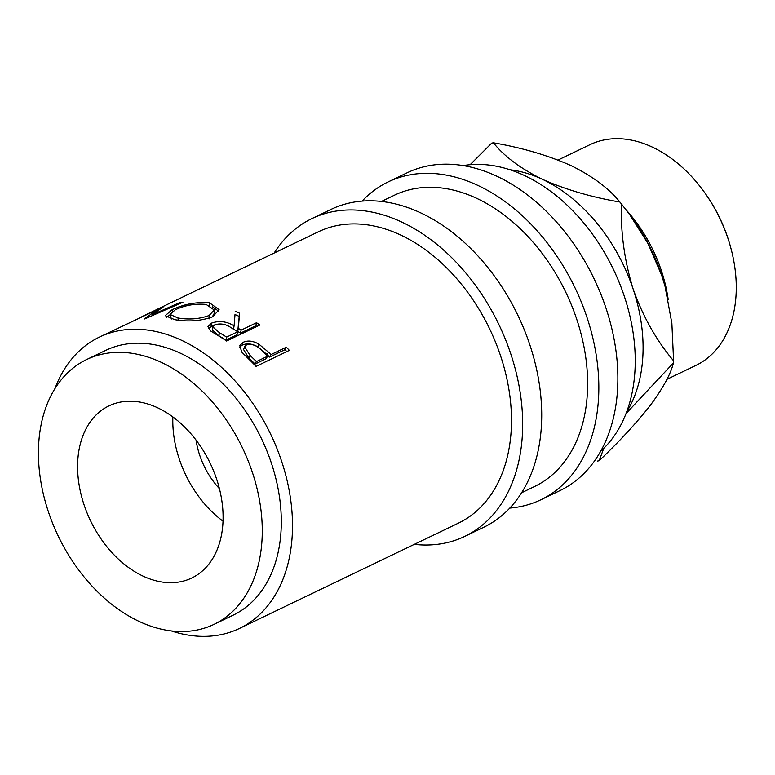 <?xml version="1.0" encoding="UTF-8"?>
<svg xmlns="http://www.w3.org/2000/svg" width="775" height="775" viewBox="0 0 775 775"><rect width="100%" height="100%" fill="white"/><g stroke="black" fill="none" stroke-linecap="round" stroke-linejoin="round"><path stroke-width="1.16" d="M196.046 440.055A66.117 45.957 -115.7 0 0 199.63 454.973A66.117 45.957 -115.7 0 0 219.422 488.657M268.47 352.17A161.626 112.336 -115.7 0 1 270.93 354.621L286.314 347.219A161.626 112.336 -115.7 0 1 289.366 350.377L256.041 366.41A161.626 112.336 -115.7 0 0 249.318 359.619L241.732 352.044L239.824 345.563L243.185 342.298C247.806 340.196 253.057 340.816 258.918 344.168L268.47 352.17L267.172 354.679A157.955 109.788 -115.7 0 1 269.574 357.081L284.958 349.68A157.955 109.788 -115.7 0 1 286.827 351.598M235.213 311.24A161.626 112.336 -115.7 0 1 239.543 313.207L238.351 328.368A161.626 112.336 -115.7 0 1 241.132 330.121L256.515 322.729A161.626 112.336 -115.7 0 1 259.906 324.996L226.591 341.019A161.626 112.336 -115.7 0 0 218.976 336.118L210.693 331.002L207.971 326.711L211.304 323.194C218.928 320.424 226.523 321.296 234.098 325.82L235.019 314.514A157.955 109.788 -115.7 0 1 239.243 316.433M174.743 319.668L165.23 315.667L171.963 309.835C183.665 304.178 196.162 301.824 209.463 302.763L219.093 309.671L212.679 316.752C200.89 321.053 188.248 322.022 174.743 319.668M152.443 315.541L152.191 314.766L163.622 306.648A161.626 112.336 -115.7 0 0 162.944 306.9L139.994 317.595M152.191 314.766L179.655 302.637A161.626 112.336 -115.7 0 1 182.948 302.221L144.828 318.893A161.626 112.336 -115.7 0 0 144.373 318.971L157.325 309.642L99.336 337.144A161.626 112.336 -115.7 0 0 54.899 388.721M143.346 315.977L318.302 231.822A161.626 112.336 64.3 0 1 500.602 355.948A161.626 112.336 64.3 0 1 458.412 523.144L239.446 628.457A161.626 112.336 -115.7 0 0 281.625 461.261A161.626 112.336 -115.7 0 0 99.336 337.144M214.036 624.369L233.072 615.214A146.94 102.126 -115.7 0 0 271.424 463.218A146.94 102.126 -115.7 0 0 105.7 350.387L86.655 359.542A146.94 102.126 -115.7 0 0 48.312 511.539A146.94 102.126 -115.7 0 0 214.036 624.369A146.94 102.126 -115.7 0 0 252.388 472.382A146.94 102.126 -115.7 0 0 86.655 359.542M84.02 504.68A95.509 66.379 -115.7 0 0 191.745 578.024A95.509 66.379 -115.7 0 0 216.671 479.231A95.509 66.379 -115.7 0 0 108.946 405.887A95.509 66.379 -115.7 0 0 84.02 504.68M172.873 416.931A95.509 66.379 -115.7 0 0 179.228 458.897A95.509 66.379 -115.7 0 0 223.026 521.188M414.276 544.37A176.322 122.547 -115.7 0 0 464.777 536.387L483.823 527.223A176.322 122.547 -115.7 0 0 529.838 344.827A176.322 122.547 -115.7 0 0 330.973 209.424L311.928 218.579A176.322 122.547 -115.7 0 0 274.156 253.057M464.777 536.387A176.322 122.547 -115.7 0 0 510.802 353.991A176.322 122.547 -115.7 0 0 311.928 218.579M509.785 508.08A176.322 122.547 -115.7 0 0 540.94 499.749L559.986 490.594A176.322 122.547 -115.7 0 0 606.002 308.198A176.322 122.547 -115.7 0 0 407.137 172.796L388.091 181.951A176.322 122.547 -115.7 0 0 362.128 201.093M540.94 499.749A176.322 122.547 -115.7 0 0 586.966 317.353A176.322 122.547 -115.7 0 0 388.091 181.951M703.574 191.125L704.136 191.89A118.74 82.528 64.3 0 1 727.861 238.032A118.74 82.528 64.3 0 1 730.467 246.653L730.718 247.574A122.411 85.085 -115.7 0 0 728.035 238.681A122.411 85.085 -115.7 0 0 703.574 191.125A122.411 85.085 -115.7 0 0 589.969 144.683L558 160.057M625.967 209.715A122.411 85.085 64.3 0 1 661.385 270.737A122.411 85.085 64.3 0 1 668.215 299.654M510.095 169.783A146.94 102.126 64.3 0 1 542.355 179.287A146.94 102.126 64.3 0 1 633.194 289.22A146.94 102.126 64.3 0 1 626.607 412.038M600.644 451.263A161.626 112.336 -115.7 0 0 624.359 296.418A161.626 112.336 -115.7 0 0 463.247 165.588M381.474 201.442L394.465 195.193A161.626 112.336 64.3 0 1 576.755 319.319A161.626 112.336 64.3 0 1 534.576 486.506L521.594 492.755M619.874 202.042C591.228 197.112 565.392 189.526 542.355 179.287C520.703 168.65 504.38 156.482 493.394 142.803C522.04 147.734 547.877 155.32 570.913 165.55C592.565 176.196 608.888 188.364 619.874 202.042A168.979 117.442 64.3 0 1 621.366 203.844L630.017 215.13L647.987 243.544L661.763 275.483A146.94 102.126 64.3 0 1 664.989 286.149A146.94 102.126 64.3 0 1 664.998 286.207M470.125 164.707L491.718 143.123A168.979 117.442 64.3 0 1 493.394 142.803M630.017 215.13L632.4 218.395A146.94 102.126 64.3 0 1 661.763 275.483L665.018 286.256L671.867 323.33L673.591 360.859C656.415 340.487 642.95 316.607 633.194 289.22C624.534 261.223 620.591 232.771 621.366 203.844M626.016 413.588L673.407 362.981C670.782 373.908 663.167 387.917 650.564 404.996C637.011 422.394 619.884 440.975 599.162 460.738L603.764 448.338M673.591 360.859A168.979 117.442 64.3 0 1 673.407 362.981M599.162 460.738A168.979 117.442 64.3 0 1 597.486 461.057M666.936 379.333L696.086 365.316A122.411 85.085 -115.7 0 0 730.718 247.574M209.153 315.502L214.22 309.981L206.179 304.439C195.281 303.461 184.993 305.234 175.315 309.767L170.054 314.447L177.988 317.992C189.032 319.881 199.417 319.048 209.153 315.502L209.172 318.864M219.432 332.727A161.626 112.336 -115.7 0 1 226.61 337.115L237.712 331.768L230.756 327.457C225.69 324.047 220.371 323.156 214.801 324.793L212.922 326.934L219.432 332.727L218.918 335.837L212.592 330.189L212.922 326.934M250.054 355.444A161.626 112.336 -115.7 0 1 256.409 361.605L267.52 356.267L261.504 350.319C256.922 345.398 251.914 343.587 246.489 344.904L244.638 346.774L250.054 355.444L248.833 358.04L243.592 349.583L244.638 346.774M170.054 314.447L171.401 319M178.24 320.191L177.988 317.992M212.292 316.936L214.317 313.265L214.22 309.981M226.61 337.115L225.922 340.128A157.955 109.788 -115.7 0 0 218.918 335.837M237.712 331.768L237.034 334.781L225.922 340.128M256.409 361.605L255.052 364.066A157.955 109.788 -115.7 0 0 248.833 358.04M267.52 356.267L266.154 358.718L255.052 364.066M212.428 306.793L218.812 311.288M166.635 317.324L170.112 314.728M256.903 326.44A157.955 109.788 -115.7 0 0 255.827 325.742L240.453 333.134A157.955 109.788 -115.7 0 0 237.731 331.419L239.543 313.207M234.825 316.471L235.019 314.514M208.349 328.455L213.716 325.481M230.737 327.447L233.575 328.929L234.098 325.82M239.601 347.074L242.246 345.137C246.867 343.034 252.059 343.606 257.823 346.861L267.172 354.679M171.411 630.966A161.626 112.336 -115.7 0 0 239.446 628.457M157.703 310.533L157.325 309.642M179.936 303.529L179.655 302.637M209.463 302.763L209.87 306.222M171.963 309.835L172.35 311.405M256.515 322.729L255.827 325.742M241.132 330.121L240.453 333.134M238.351 328.368L237.731 331.419M211.304 323.194L211.091 326.469M286.314 347.219L284.958 349.68M270.93 354.621L269.574 357.081M258.918 344.168L257.823 346.861M243.185 342.298L242.246 345.137"/></g></svg>
